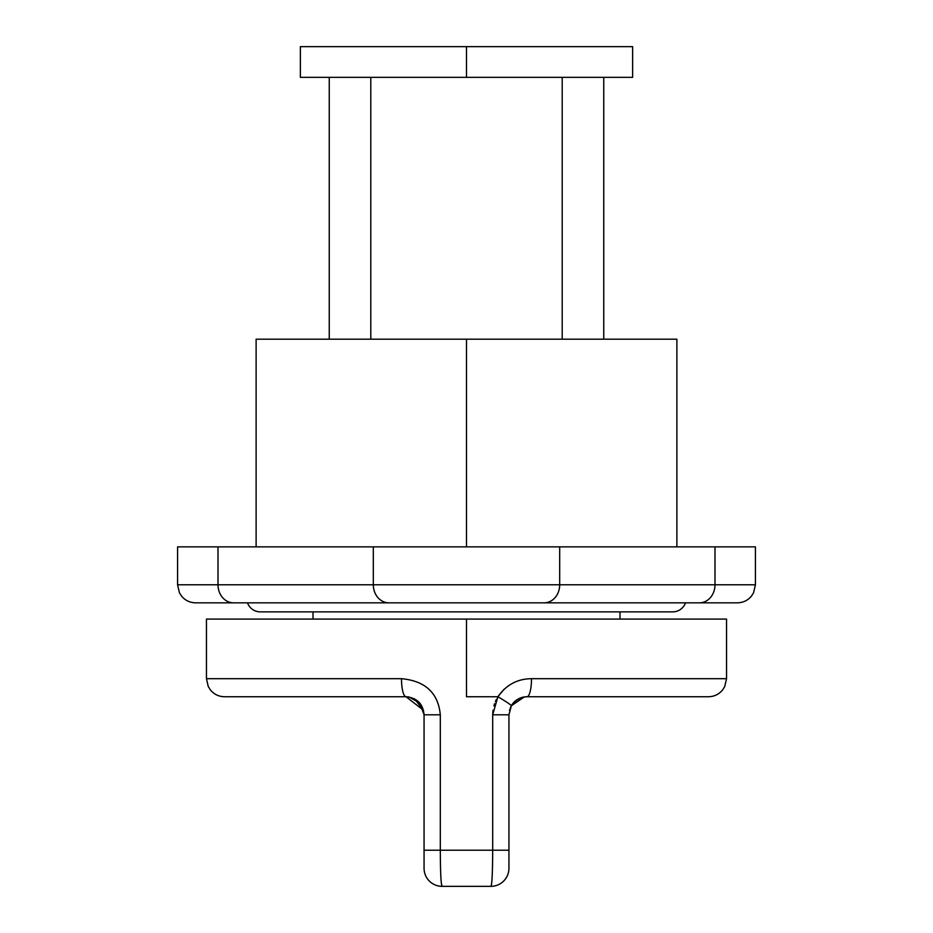 <?xml version="1.0" encoding="UTF-8"?>
<svg xmlns="http://www.w3.org/2000/svg" width="933" height="933" viewBox="0 0 933 933"><rect width="100%" height="100%" fill="white"/><g stroke="black" fill="none" stroke-linecap="round" stroke-linejoin="round"><path stroke-width="1.4" d="M714.993 546.855C768.489 546.855 768.489 546.855 714.993 546.855L218.007 546.855L218.007 584.781L373.317 584.781L373.317 546.855L559.683 546.855L559.683 584.781L714.993 584.781L714.993 546.855L755.427 546.855L755.427 584.781L714.993 584.781L714.993 546.855L559.683 546.855L559.683 584.781L373.317 584.781L373.317 546.855L218.007 546.855L218.007 584.781L177.573 584.781L559.683 584.781A18.054 15.534 90 0 1 544.149 602.835L233.542 602.835A18.054 15.534 -90 0 1 218.007 584.781A18.054 15.534 90 0 0 233.542 602.835L195.627 602.835C189.854 602.706 185.119 600.42 181.445 595.965L179.416 592.723L177.573 584.781L177.573 546.855L218.007 546.855M699.458 602.835L544.149 602.835A18.054 15.534 -90 0 0 559.683 584.781L714.993 584.781A18.054 15.534 90 0 1 699.458 602.835A18.054 15.534 -90 0 0 714.993 584.781L755.427 584.781L753.584 592.723L751.555 595.965C747.881 600.42 743.146 602.706 737.373 602.835L388.851 602.835A18.054 15.534 -90 0 1 373.317 584.781A18.054 15.534 90 0 0 388.851 602.835L233.542 602.835M297.662 339.192L676.88 339.192L676.88 546.855M466.5 546.855L466.5 339.192L466.5 546.855M256.12 546.855L256.12 339.192L466.5 339.192M247.513 602.835A13.54 13.54 0 0 0 260.284 611.873A13.54 13.54 0 0 1 247.513 602.835M672.716 611.873A13.54 13.54 0 0 0 685.487 602.835A13.54 13.54 0 0 1 672.716 611.873L260.284 611.873L672.716 611.873M619.99 611.873L619.99 619.092L713.687 619.092L466.5 619.092L466.5 696.741L497.895 696.741L492.694 714.795L492.694 850.231L440.306 850.231L440.306 714.795C438.23 692.962 425.296 680.915 401.493 678.688L206.461 678.688L401.493 678.688A18.054 4.513 90 0 0 406.007 696.741L423.477 710.246L414.544 698.887M510.211 708.124L511.354 705.768L524.276 696.951L526.993 696.741A18.054 4.513 -90 0 0 531.507 678.688L726.539 678.688L724.696 686.63L722.655 689.86C718.981 694.327 714.258 696.613 708.474 696.741L526.993 696.741A18.054 4.513 -90 0 0 531.507 678.688C517.43 678.827 506.222 684.845 497.895 696.741L492.694 714.795L493.009 710.258L492.694 714.795L508.94 714.795L508.94 868.296L508.94 850.231L492.694 850.231C492.577 873.358 491.971 885.405 490.875 886.35L442.125 886.35C440.994 884.787 440.388 872.74 440.306 850.231L492.694 850.231L492.694 714.795L508.94 714.795L511.354 705.768C514.515 700.228 519.728 697.219 526.993 696.741C520.439 696.811 515.226 699.82 511.354 705.768L508.94 714.795L508.94 850.231L492.694 850.231C492.577 873.358 491.971 885.405 490.875 886.35L442.125 886.35C440.994 884.787 440.388 872.74 440.306 850.231L424.06 850.231L424.06 714.795C423.104 703.879 417.086 697.861 406.007 696.741L224.526 696.741C218.742 696.613 214.019 694.327 210.345 689.86L208.246 686.501L206.461 678.688L206.461 619.092L726.539 619.092L726.539 678.688L531.507 678.688C517.43 678.827 506.222 684.845 497.895 696.741L466.5 696.741L466.5 619.092M493.895 705.896L494.572 703.704L493.895 705.896M495.376 701.604L496.403 699.412L495.376 701.604M497.977 696.613L504.1 689.23L497.977 696.613M424.06 868.296L424.06 714.795L440.306 714.795C438.23 692.962 425.296 680.915 401.493 678.688A18.054 4.513 90 0 0 406.007 696.741L409.086 697.009L419.803 703.144L424.06 714.795L440.306 714.795L440.306 850.231L424.06 850.231L424.06 868.296A18.054 18.054 0 0 0 442.125 886.35A18.054 18.054 0 0 1 424.06 868.296M562.202 339.192L562.202 77.346L562.202 339.192M370.798 77.346L370.798 339.192L370.798 77.346L466.5 77.346L466.5 46.65L300.368 46.65L632.632 46.65L632.632 77.346L300.368 77.346L300.368 46.65L466.5 46.65L466.5 77.346L319.611 77.346L329.256 77.346L329.256 339.192M492.636 859.69L492.694 850.231L492.636 859.69M440.423 863.48L440.539 868.763L440.423 863.48M441.379 883.481L442.067 886.338L441.379 883.481M509.488 710.351L509.71 709.581L509.488 710.351M510.911 706.584L511.354 705.768A18.054 1.096 -150 0 0 497.895 696.741A18.054 1.096 30 0 1 511.354 705.768L510.223 708.112M523.565 697.068L511.436 705.628M490.875 886.35A18.054 18.054 0 0 0 508.94 868.296A18.054 18.054 0 0 1 490.875 886.35M408.234 696.881L406.321 696.741M313.01 619.092L313.01 611.873M603.744 77.346L603.744 339.192M510.981 706.444L510.666 707.086M406.007 696.741L408.759 696.951"/></g></svg>
